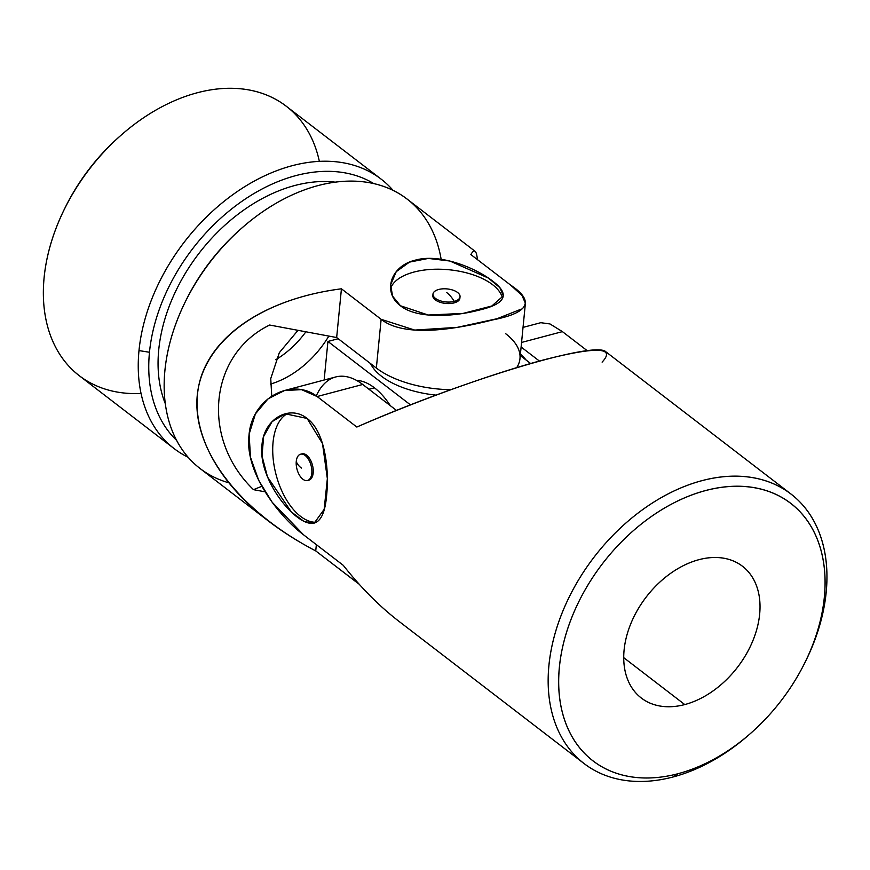 <?xml version="1.0" encoding="UTF-8"?>
<svg xmlns="http://www.w3.org/2000/svg" width="870" height="870" viewBox="0 0 870 870"><rect width="100%" height="100%" fill="white"/><g stroke="black" fill="none" stroke-linecap="round" stroke-linejoin="round"><path stroke-width="1.3" d="M791.069 494.095L605.998 351.904C595.939 340.192 463.971 379.983 356.83 427.039L317.137 396.535C292.57 377.123 251.8 397.47 249.016 435.217C244.459 472.627 279.02 516.41 303.576 534.832L343.269 565.326C360.767 587.522 379.331 606.205 398.982 621.354L584.053 763.545A169.9 117.798 -52.5 0 1 594.145 557.05A169.9 117.798 -52.5 0 1 791.069 494.095A169.9 117.798 -52.5 0 1 805.152 662.135M750.038 733.867A169.9 117.798 -52.5 0 1 673.032 776.986A169.9 117.798 -52.5 0 1 584.053 763.545M562.411 331.633L521.565 342.443L562.411 331.633L587.261 350.719L562.411 331.633L550.003 323.955L540.792 322.694L523.033 327.392M307.099 418.437C324.728 431.248 329.349 468.528 326.685 494.791C324.412 522.674 314.657 530.145 297.399 517.204C280.086 504.285 258.738 471.507 261.968 445.027C263.969 418.296 289.862 404.485 307.099 418.437L285.132 413.783L272.049 421.656L263.61 436.544L262.033 456.065L267.525 477.021L291.406 512.006L304.043 521.478L314.113 523.272L324.162 509.331L327.348 478.641L322.498 443.537L307.099 418.437M288.416 413.141A56.637 30.352 -104.8 0 0 275.899 474.041A56.637 30.352 -104.8 0 0 316.473 522.261A56.637 30.352 75.2 0 1 275.899 474.041A56.637 30.352 75.2 0 1 288.416 413.141M301.27 454.096A13.594 7.286 75.2 0 1 312.46 465.124A13.594 7.286 75.2 0 1 308.187 480.251M316.278 395.904A79.29 42.489 75.2 0 1 362.736 384.475L396.535 410.444L362.736 384.475A79.29 42.489 -104.8 0 0 335.679 376.971L284.631 390.478L301.575 389.662L317.137 396.535L362.736 384.475L317.137 396.535L356.83 427.039C419.731 399.711 494.073 373.034 544.598 359.647C596.842 346.39 616.004 347.217 602.116 362.127M539.4 361.05L521.108 346.999L539.4 361.05M804.696 663.06L805.631 661.178A169.9 117.798 127.5 0 0 742.969 476.466A169.9 117.798 127.5 0 0 552.7 642.636A169.9 117.798 127.5 0 0 673.032 776.986L677.991 773.724A162.342 112.567 -52.5 0 1 562.999 645.333A162.342 112.567 -52.5 0 1 744.818 486.547A162.342 112.567 -52.5 0 1 804.696 663.06A162.342 112.567 -52.5 0 1 750.821 733.182A162.342 112.567 -52.5 0 1 677.991 773.724L673.032 776.986A169.9 117.798 127.5 0 0 749.244 734.574L750.821 733.182M677.991 773.724A162.342 112.567 127.5 0 0 813.57 530.972A162.342 112.567 127.5 0 0 584.064 591.709A162.342 112.567 127.5 0 0 677.991 773.724M684.766 704.569A83.063 57.594 -52.5 0 1 636.709 611.447A83.063 57.594 -52.5 0 1 754.138 580.377A83.063 57.594 -52.5 0 1 684.766 704.569A83.063 57.594 127.5 0 0 752.626 641.32A83.063 57.594 127.5 0 0 742.48 566.272A83.063 57.594 127.5 0 0 646.203 597.048A83.063 57.594 127.5 0 0 641.266 698.001A83.063 57.594 127.5 0 0 684.766 704.569L623.714 657.655L684.766 704.569M343.269 565.326L303.576 534.832L272.114 502.197L258.792 480.555L250.473 457.261L249.124 434.173L255.399 413.902L268.047 398.851L284.631 390.478M302.869 479.207A13.594 7.286 -104.8 0 0 311.797 473.323A13.594 7.286 -104.8 0 0 305.196 455.499A13.594 7.286 -104.8 0 0 296.268 461.394A30.2 14.551 5.6 0 0 301.401 468.06A30.2 14.551 -174.4 0 1 296.268 461.394A13.594 7.286 -104.8 0 0 302.869 479.207A13.594 7.286 75.2 0 1 296.268 461.394A13.594 7.286 75.2 0 1 300.552 454.216A13.594 7.286 75.2 0 1 311.079 465.493A13.594 7.286 75.2 0 1 307.512 480.501A13.594 7.286 75.2 0 1 302.869 479.207M307.512 480.501L308.894 480.131A13.594 7.286 -104.8 0 0 312.46 465.124A13.594 7.286 -104.8 0 0 301.944 453.846L300.552 454.216M530.624 363.508L520.271 355.547L530.624 363.508M338.212 338.734L327.925 341.453L410.499 404.898L327.925 341.453L324.14 380.027L327.925 341.453L338.212 338.734M436.044 395.121A71.731 34.561 -174.4 0 1 370.566 363.595A71.731 34.561 5.6 0 0 436.044 395.121M374.415 387.792A71.731 38.443 75.2 0 1 390.347 405.681A71.731 38.443 -104.8 0 0 374.415 387.792A71.731 38.443 -104.8 0 0 356.439 380.342A71.731 38.443 75.2 0 1 374.415 387.792L368.945 389.238L374.415 387.792M526.154 360.071A71.731 38.443 -104.8 0 0 520.434 353.938A71.731 38.443 75.2 0 1 526.154 360.071M275.757 359.701A75.505 52.352 127.5 0 0 305.87 331.796A75.505 52.352 -52.5 0 1 275.757 359.701M297.997 330.328L279.335 352.654L270.744 378.591L271.755 396.198L270.744 378.591L279.335 352.654L297.997 330.328M521.326 309.078L497.053 318.714L457.272 327.359L414.707 330.078L381.136 319.312L341.431 288.807C259.706 299.236 202.634 341.41 197.251 395.339C192.052 449.301 238.956 510.886 315.734 550.906L316.354 544.653L315.734 550.906L355.438 581.399L355.558 580.159L355.438 581.399L359.071 584.118L315.734 550.906C298.312 541.814 282.413 531.777 268.069 520.76C212.345 477.793 186.68 423.027 200.905 377.449C215.488 331.97 269.189 298.095 341.431 288.807L381.136 319.312C405.246 338.419 458.012 328.751 492.735 319.899C529.025 312.852 534.963 301.248 510.559 285.055L470.855 254.562C472.573 251.571 473.976 250.484 475.085 251.321C476.194 252.191 476.967 254.943 477.402 259.586M475.085 251.321L407.062 199.056A169.9 117.798 127.5 0 0 210.148 262.011A169.9 117.798 127.5 0 0 200.046 468.506L268.069 520.76M400.472 305.772C382.528 292.657 389.978 266.231 415.131 260.206C439.774 253.05 475.933 267.949 492.898 281.293C510.157 294.234 505.818 303.782 479.881 309.927C455.358 316.473 417.382 319.453 400.472 305.772L428.247 315.027L463.047 313.417L491.822 306.001L503.371 295.833L499.858 287.665L488.374 278.063L449.877 261.022L428.377 258.423L409.465 262.12L396.22 271.679L390.652 284.784L392.566 296.126L400.472 305.772M502.512 298.475A56.637 27.285 5.6 0 0 447.941 269.656A56.637 27.285 5.6 0 0 390.597 288.546A56.637 27.285 -174.4 0 1 447.941 269.656A56.637 27.285 -174.4 0 1 502.512 298.475M459.871 297.496A13.594 6.547 -174.4 0 1 445.723 303.434A13.594 6.547 -174.4 0 1 432.988 294.854M328.838 336.081A83.063 57.594 -52.5 0 1 270.461 384.094A83.063 57.594 127.5 0 0 328.838 336.081M253.507 489.669A716.967 345.401 -174.4 0 1 261.816 486.308A716.967 345.401 5.6 0 0 253.507 489.669C200.666 438.937 208.93 354.612 269.646 325.032C208.93 354.612 200.666 438.937 253.507 489.669L265.056 491.822L253.507 489.669M65.152 207.647A162.342 112.567 -52.5 0 1 120.267 135.916A162.342 112.567 127.5 0 0 119.484 136.59A162.342 112.567 127.5 0 0 65.609 206.723L64.674 208.593A169.9 117.798 -52.5 0 1 121.06 135.209A169.9 117.798 -52.5 0 1 319.355 161.385M141.049 393.457A169.9 117.798 -52.5 0 1 64.674 208.593M381.18 179.166L286.252 106.238A169.9 117.798 127.5 0 0 89.338 169.193A169.9 117.798 127.5 0 0 79.235 375.677L174.152 448.615A169.9 117.798 -52.5 0 1 138.993 350.588A169.9 117.798 -52.5 0 1 234.487 193.488A169.9 117.798 -52.5 0 1 381.18 179.166A169.9 117.798 -52.5 0 1 393.12 190.41A169.9 117.798 127.5 0 0 243.796 187.267A169.9 117.798 127.5 0 0 138.993 350.588A169.9 117.798 127.5 0 0 188.094 457.261A169.9 117.798 -52.5 0 1 174.152 448.615M149.477 352.263A162.342 112.567 -52.5 0 1 235.922 205.657A162.342 112.567 -52.5 0 1 373.817 183.624A162.342 112.567 127.5 0 0 235.922 205.657A162.342 112.567 127.5 0 0 149.477 352.263L138.993 350.588L149.477 352.263A162.342 112.567 127.5 0 0 176.566 440.35A162.342 112.567 -52.5 0 1 149.477 352.263M165.267 403.593A151.021 104.704 -52.5 0 1 198.947 253.409A151.021 104.704 -52.5 0 1 335.385 182.178A151.021 104.704 127.5 0 0 198.947 253.409A151.021 104.704 127.5 0 0 165.267 403.593M185.962 300.465A162.342 112.567 -52.5 0 1 241.077 228.734A162.342 112.567 127.5 0 0 240.294 229.419A162.342 112.567 127.5 0 0 186.419 299.541L185.484 301.411A169.9 117.798 -52.5 0 1 241.871 228.027A169.9 117.798 -52.5 0 1 441.144 259.293M228.44 482.687A169.9 117.798 -52.5 0 1 185.484 301.411M470.855 254.562L510.559 285.055L521.989 295.43L525.404 303.271L524.208 306.305M376.351 368.043A79.29 38.193 5.6 0 0 450.79 389.695A79.29 38.193 -174.4 0 1 376.351 368.043L381.136 319.312L376.351 368.043L336.657 337.538L376.351 368.043M505.774 333.786A79.29 38.193 -174.4 0 1 516.736 367.597A79.29 38.193 5.6 0 0 519.966 358.647L525.404 303.271M341.431 288.807L336.657 337.538L341.431 288.807M269.646 325.032L336.657 337.538L269.646 325.032M457.598 292.494A13.594 6.547 5.6 0 0 438.741 289.471A13.594 6.547 5.6 0 0 435.413 298.366A13.594 6.547 5.6 0 0 454.27 301.401A30.2 16.182 -104.8 0 0 446.778 292.614A30.2 16.182 75.2 0 1 454.27 301.401A13.594 6.547 5.6 0 0 457.598 292.494A13.594 6.547 -174.4 0 1 460.034 296.757A13.594 6.547 -174.4 0 1 454.27 301.401A13.594 6.547 -174.4 0 1 439.97 300.694A13.594 6.547 -174.4 0 1 432.977 294.103A13.594 6.547 -174.4 0 1 442.743 288.84A13.594 6.547 -174.4 0 1 457.598 292.494M432.977 294.103L432.836 295.593A13.594 6.547 5.6 0 0 445.723 303.434A13.594 6.547 5.6 0 0 459.882 298.247L460.034 296.757M119.484 136.59L121.06 135.209M240.294 229.419L241.871 228.027"/></g></svg>
